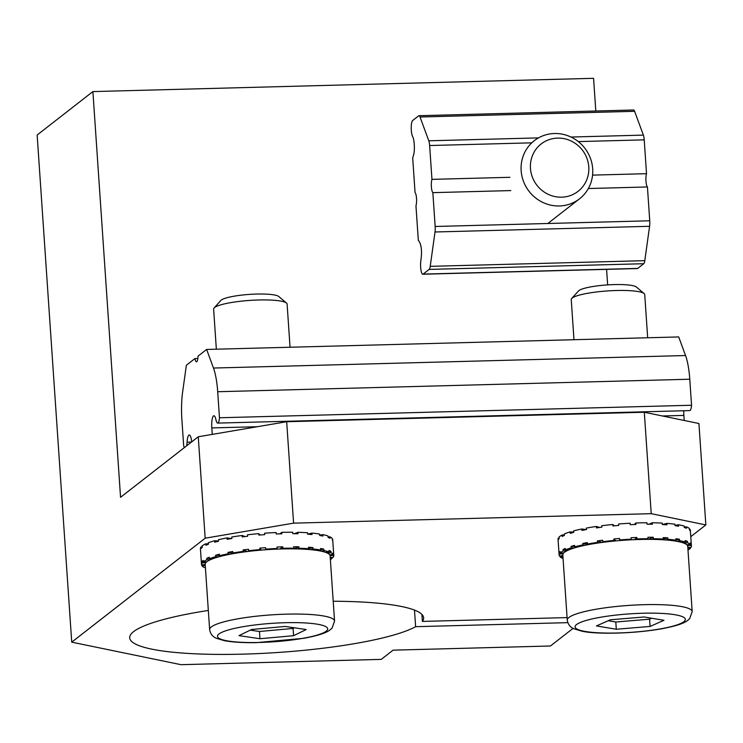 <?xml version="1.0" encoding="UTF-8"?>
<svg xmlns="http://www.w3.org/2000/svg" width="743" height="743" viewBox="0 0 743 743"><rect width="100%" height="100%" fill="white"/><g stroke="black" fill="none" stroke-linecap="round" stroke-linejoin="round"><path stroke-width="1.11" d="M276.656 549.133L277.185 548.492A66.294 11.108 176.1 0 0 265.678 549.142L265.576 547.693A66.294 11.108 176.1 0 0 259.818 548.139L259.92 549.588A66.294 11.108 176.1 0 0 248.626 550.73L248.534 549.281A66.294 11.108 176.1 0 0 243.082 549.969L243.184 551.417A66.294 11.108 176.1 0 0 232.884 552.968L232.782 551.52A66.294 11.108 176.1 0 0 228.008 552.383L228.11 553.832A66.294 11.108 176.1 0 0 219.501 555.69L219.408 554.241A66.294 11.108 176.1 0 0 215.637 555.225L215.73 556.674A66.294 11.108 176.1 0 0 209.405 558.717L209.303 557.269A66.294 11.108 176.1 0 0 206.795 558.309L206.898 559.758A66.294 11.108 176.1 0 0 203.276 561.847L203.183 560.398A66.294 11.108 176.1 0 0 202.096 561.42L202.198 562.869A66.294 11.108 176.1 0 0 201.511 564.643A66.294 11.108 176.1 0 0 201.539 564.847L205.198 564.587M265.78 549.755L265.678 549.142M203.248 561.374L202.096 561.42M205.83 562.72L202.198 562.869M330.226 557.529L333.105 557.408A66.294 11.108 176.1 0 0 333.793 555.625L332.706 539.687A66.294 11.108 176.1 0 0 332.678 539.483L332.78 540.932A66.294 11.108 176.1 0 0 332.353 539.994L332.251 538.545A66.294 11.108 176.1 0 0 329.911 536.799L330.013 538.248A66.294 11.108 176.1 0 0 328.109 537.458L328.016 536.009A66.294 11.108 176.1 0 0 322.834 534.616L322.926 536.065A66.294 11.108 176.1 0 0 319.685 535.48L319.583 534.031A66.294 11.108 176.1 0 0 311.911 533.093L312.014 534.542A66.294 11.108 176.1 0 0 307.648 534.189L307.546 532.74A66.294 11.108 176.1 0 0 297.906 532.322L298.008 533.771A66.294 11.108 176.1 0 0 292.816 533.688L292.714 532.239A66.294 11.108 176.1 0 0 281.764 532.36L281.866 533.808A66.294 11.108 176.1 0 0 276.201 533.994L276.099 532.545A66.294 11.108 176.1 0 0 264.592 533.205L264.684 534.654A66.294 11.108 176.1 0 0 258.935 535.099L258.833 533.65A66.294 11.108 176.1 0 0 247.54 534.793L247.642 536.242A66.294 11.108 176.1 0 0 242.19 536.929L242.097 535.48A66.294 11.108 176.1 0 0 231.797 537.031L231.89 538.48A66.294 11.108 176.1 0 0 227.126 539.344L227.024 537.895A66.294 11.108 176.1 0 0 218.414 539.752L218.516 541.201A66.294 11.108 176.1 0 0 214.746 542.186L214.643 540.737A66.294 11.108 176.1 0 0 208.319 542.78L208.421 544.229A66.294 11.108 176.1 0 0 205.904 545.269L205.811 543.82A66.294 11.108 176.1 0 0 202.189 545.901L202.291 547.35A66.294 11.108 176.1 0 0 201.214 548.38L201.112 546.932A66.294 11.108 176.1 0 0 200.424 548.705L201.511 564.643M203.276 561.847L206.851 561.745M333.793 555.625A66.294 11.108 176.1 0 0 333.765 555.42L333.663 553.972A66.294 11.108 176.1 0 0 333.245 553.033L333.338 554.482A66.294 11.108 176.1 0 0 330.997 552.736L330.904 551.287A66.294 11.108 176.1 0 0 329 550.498L329.103 551.947A66.294 11.108 176.1 0 0 323.92 550.554L323.818 549.105A66.294 11.108 176.1 0 0 320.577 548.52L320.67 549.969A66.294 11.108 176.1 0 0 312.998 549.031L312.905 547.582A66.294 11.108 176.1 0 0 308.531 547.238L308.633 548.687A66.294 11.108 176.1 0 0 298.992 548.26L298.9 546.811A66.294 11.108 176.1 0 0 293.699 546.727L293.801 548.176A66.294 11.108 176.1 0 0 282.851 548.297L282.758 546.848A66.294 11.108 176.1 0 0 277.083 547.043L277.185 548.492M330.366 559.525A66.294 11.108 176.1 0 0 332.019 558.43L331.954 557.454M201.892 564.829L201.957 565.794A66.294 11.108 176.1 0 0 204.297 567.541L205.393 567.411M319.666 535.155L322.834 534.616M249.685 551.26L248.626 550.73M202.189 545.901L202.291 547.35M293.801 548.176L292.352 548.845M282.851 548.297L282.006 548.956M328.081 537.013L329.911 536.799M247.456 551.529L243.082 549.969M244.54 551.9L243.184 551.417M234.816 553.368L232.884 552.968M222.176 555.94L219.501 555.69M210.269 559.785L206.898 559.758M209.377 558.327L206.795 558.309M333.338 554.482L329.688 554.798M230.302 554.185L228.11 553.832M323.818 549.105L320.651 549.644M329.103 551.947L325.685 552.402M323.92 550.554L320.79 551.092M219.491 555.485L215.637 555.225M333.765 555.42L330.087 555.69M330.997 552.736L327.477 553.154M332.019 558.43L330.291 558.476M218.498 540.997L214.643 540.737M320.67 549.969L317.725 550.535M312.998 549.031L310.481 549.644M234.509 553.424L228.008 552.383M205.263 565.507L201.957 565.794M259.836 535.025L258.833 533.65M245.106 536.548L242.097 535.48M208.393 543.839L205.811 543.82M231.324 538.582L227.024 537.895M218.618 556.869L215.73 556.674M212.637 558.801L209.405 558.717M330.904 551.287L329.075 551.501M312.905 547.582L308.633 548.622M308.633 548.687L306.357 549.318M298.992 548.26L297.256 548.919M260.347 550.182L259.92 549.588M298.9 546.811L293.504 548.854M261.257 550.099L259.818 548.139M282.758 546.848L279.972 549.012M294.256 533.697L297.906 532.322M279.832 533.864L281.764 532.36M201.112 546.932L202.254 546.885M307.639 534.133L311.911 533.093M687.814 547.461L691.157 547.294A66.294 11.108 176.1 0 0 691.417 546.151L690.331 530.214A66.294 11.108 176.1 0 0 690.098 529.415L690.191 530.864A66.294 11.108 176.1 0 0 689.448 529.945L689.355 528.496A66.294 11.108 176.1 0 0 686.393 526.815L686.495 528.264A66.294 11.108 176.1 0 0 684.294 527.511L684.201 526.063A66.294 11.108 176.1 0 0 678.461 524.762L678.554 526.211A66.294 11.108 176.1 0 0 675.053 525.673L674.95 524.224A66.294 11.108 176.1 0 0 666.824 523.388L666.917 524.837A66.294 11.108 176.1 0 0 662.347 524.549L662.254 523.1A66.294 11.108 176.1 0 0 652.28 522.784L652.382 524.233A66.294 11.108 176.1 0 0 647.051 524.214L646.958 522.766A66.294 11.108 176.1 0 0 635.822 522.988L635.924 524.437A66.294 11.108 176.1 0 0 630.203 524.688L630.101 523.239A66.294 11.108 176.1 0 0 618.575 524.001L618.678 525.45A66.294 11.108 176.1 0 0 612.947 525.951L612.854 524.502A66.294 11.108 176.1 0 0 601.709 525.738L601.811 527.186A66.294 11.108 176.1 0 0 596.471 527.911L596.369 526.462A66.294 11.108 176.1 0 0 586.376 528.097L586.478 529.545A66.294 11.108 176.1 0 0 581.89 530.437L581.788 528.988A66.294 11.108 176.1 0 0 573.615 530.901L573.717 532.35A66.294 11.108 176.1 0 0 570.197 533.353L570.095 531.904A66.294 11.108 176.1 0 0 564.308 533.966L564.401 535.415A66.294 11.108 176.1 0 0 562.182 536.455L562.089 535.006A66.294 11.108 176.1 0 0 559.08 537.078L559.173 538.526A66.294 11.108 176.1 0 0 558.411 539.539L558.309 538.09A66.294 11.108 176.1 0 0 558.049 539.232L559.135 555.17A66.294 11.108 176.1 0 0 559.368 555.978L562.86 555.69M599.007 542.864L597.456 542.399A66.294 11.108 176.1 0 0 587.462 544.034L587.36 542.585A66.294 11.108 176.1 0 0 582.772 543.477L582.874 544.925A66.294 11.108 176.1 0 0 574.701 546.839L574.608 545.39A66.294 11.108 176.1 0 0 571.079 546.393L571.181 547.842A66.294 11.108 176.1 0 0 565.395 549.904L565.293 548.455A66.294 11.108 176.1 0 0 563.073 549.495L563.175 550.944A66.294 11.108 176.1 0 0 560.166 553.015L560.064 551.566A66.294 11.108 176.1 0 0 559.303 552.578L559.395 554.027A66.294 11.108 176.1 0 0 559.135 555.17M589.561 544.405L587.462 544.034M560.046 555.922L560.111 556.888A66.294 11.108 176.1 0 0 563.064 558.56M691.417 546.151A66.294 11.108 176.1 0 0 691.185 545.353L691.083 543.904A66.294 11.108 176.1 0 0 690.34 542.984L690.442 544.433A66.294 11.108 176.1 0 0 687.479 542.752L687.386 541.303A66.294 11.108 176.1 0 0 685.185 540.551L685.287 542A66.294 11.108 176.1 0 0 679.548 540.7L679.446 539.251A66.294 11.108 176.1 0 0 675.944 538.712L676.037 540.161A66.294 11.108 176.1 0 0 667.911 539.325L667.808 537.876A66.294 11.108 176.1 0 0 663.239 537.588L663.341 539.037A66.294 11.108 176.1 0 0 653.366 538.721L653.264 537.273A66.294 11.108 176.1 0 0 647.942 537.254L648.045 538.703A66.294 11.108 176.1 0 0 636.909 538.935L636.807 537.486A66.294 11.108 176.1 0 0 631.095 537.728L631.188 539.177A66.294 11.108 176.1 0 0 619.662 539.938L619.56 538.489A66.294 11.108 176.1 0 0 613.839 538.991L613.941 540.44A66.294 11.108 176.1 0 0 602.796 541.684L602.694 540.235A66.294 11.108 176.1 0 0 597.363 540.95L597.456 542.399M687.99 550.043A66.294 11.108 176.1 0 0 690.386 548.306L690.321 547.34M690.098 529.415L689.42 529.462M690.442 544.433L686.82 544.786M648.927 524.205L652.28 522.784M577.515 547.052L574.701 546.839M690.386 548.306L687.879 548.399M613.941 540.44L614.572 541.015M602.796 541.684L604.04 542.176M686.393 526.815L684.266 527.084M691.185 545.353L687.516 545.65M691.083 543.904L690.405 543.96M662.45 524.549L666.824 523.388M574.683 546.579L571.079 546.393M574.19 548L571.181 547.842M568.72 549.941L565.395 549.904M563.779 552.885L560.166 553.015M562.925 556.618L560.111 556.888M676.037 540.161L673.223 540.746M614.322 525.83L612.854 524.502M679.446 539.251L676.019 539.882M566.621 550.925L563.175 550.944M653.264 537.273L648.351 539.362M663.341 539.037L661.224 539.678M653.366 538.721L651.806 539.381M560.129 552.541L559.303 552.578M685.287 542L681.953 542.483M679.548 540.7L676.529 541.257M667.911 539.325L665.542 539.957M687.479 542.752L684.024 543.198M559.145 538.053L558.309 538.09M648.045 538.703L646.772 539.362M636.909 538.935L636.268 539.585M565.367 549.486L563.073 549.495M586.227 529.592L581.788 528.988M573.698 532.09L570.095 531.904M599.731 527.465L596.369 526.462M687.386 541.303L685.26 541.582M564.374 534.997L562.089 535.006M563.055 553.841L559.395 554.027M667.808 537.876L662.57 539.269M636.807 537.486L634.671 539.641M631.188 539.177L630.863 539.817M619.662 539.938L619.978 540.533M585.233 545.241L582.874 544.925M613.839 538.991L615.938 540.885M589.413 544.378L582.772 543.477M675.034 525.394L678.461 524.762M634.327 524.502L635.822 522.988M597.363 540.95L602.267 542.409M547.563 140.232A30.026 28.726 52.1 0 0 542.594 190.895A30.026 28.726 52.1 0 0 588.707 171.791A30.026 28.726 52.1 0 0 547.563 140.232M542.13 136.127A36.825 35.237 52.1 0 0 534.282 140.687A36.825 35.237 52.1 0 0 529.118 191.397A36.825 35.237 52.1 0 0 579.549 198.799A36.825 35.237 52.1 0 0 587.397 151.999A36.825 35.237 52.1 0 0 542.13 136.127M420.789 260.849C422.145 252.332 421.606 245.831 419.163 241.354M644.794 260.663A7.365 1.746 -91.5 0 1 643.744 263.719L637.717 268.409L423.139 274.093L429.166 269.403A7.365 1.746 88.5 0 0 430.216 266.347L435.017 231.983L649.586 226.299L644.794 260.663L430.216 266.347M412.291 135.728A8.396 1.997 88.5 0 1 411.232 127.044A8.396 1.997 88.5 0 1 412.671 120.505L418.699 115.806A7.365 1.746 88.5 0 1 418.996 115.694A7.365 1.746 88.5 0 1 420.036 117.004L428.795 140.798A7.365 1.746 88.5 0 1 429.64 145.535L431.952 179.369A7.365 1.746 88.5 0 0 431.386 186.799A7.365 1.746 88.5 0 0 432.853 192.651L435.157 226.476A7.365 1.746 88.5 0 1 435.017 231.983M412.272 135.885A11.052 2.628 88.5 0 1 414.288 144.792A11.052 2.628 88.5 0 1 413.452 155.51L412.69 157.869L415.058 192.53A7.365 1.746 88.5 0 1 416.526 198.372A7.365 1.746 88.5 0 1 415.959 205.802L418.328 240.463L419.201 241.373M423.139 274.093A8.396 1.997 88.5 0 1 422.795 274.232A8.396 1.997 88.5 0 1 420.882 269.56A8.396 1.997 88.5 0 1 420.872 260.7M422.795 274.232L637.373 268.548A8.396 1.997 -91.5 0 0 637.717 268.409M420.036 117.004L634.606 111.311A7.365 1.746 -91.5 0 0 633.565 110.001L418.996 115.694M634.606 111.311L643.373 135.115A7.365 1.746 -91.5 0 1 644.218 139.851L646.521 173.686A7.365 1.746 88.5 0 0 645.964 181.116A7.365 1.746 88.5 0 0 647.432 186.957L649.735 220.792A7.365 1.746 -91.5 0 1 649.586 226.299M588.345 188.527L647.432 186.957M592.57 175.116L646.521 173.686M431.952 179.369L509.921 177.298M432.853 192.651L510.822 190.579M573.977 339.718L571.246 299.596A36.825 6.167 -3.9 0 1 571.711 298.51A36.825 6.167 -3.9 0 1 607.57 290.931A36.825 6.167 -3.9 0 1 644.125 293.578A36.825 6.167 -3.9 0 1 644.729 294.581L647.673 337.768M571.711 298.51L578.472 290.987A29.46 4.941 -3.9 0 1 607.161 284.922A29.46 4.941 -3.9 0 1 636.407 287.03L644.125 293.578M650.079 626.433L663.982 620.294L644.125 616.978L610.356 619.792L596.443 625.931L616.3 629.247L650.079 626.433L649.577 619.188L651.713 618.241M692.188 611.61L687.739 546.402A62.607 10.495 176.1 0 0 687.424 545.483A62.607 10.495 176.1 0 0 621.752 540.393A62.607 10.495 176.1 0 0 562.813 554.919L567.253 620.126C567.977 624.389 570.262 627.296 574.098 628.838L581.945 631.188C594.883 634.216 630.807 634.123 661.381 628.847C684.795 624.408 687.266 620.907 689.736 618.52L692.188 611.61A62.607 10.495 176.1 0 0 691.872 610.681A62.607 10.495 176.1 0 0 626.2 605.601A62.607 10.495 176.1 0 0 567.253 620.126M608.229 620.73L615.808 622.002L616.3 629.247M615.808 622.002L649.577 619.188M216.352 349.191L213.622 309.069A36.825 6.167 -3.9 0 1 214.086 307.992A36.825 6.167 -3.9 0 1 249.945 300.404A36.825 6.167 -3.9 0 1 286.501 303.051A36.825 6.167 -3.9 0 1 287.104 304.063L290.049 347.241M214.086 307.992L220.847 300.46A29.46 4.941 -3.9 0 1 249.537 294.395A29.46 4.941 -3.9 0 1 278.783 296.513L286.501 303.051M285.21 626.442L251.608 629.488L238.986 635.627L259.966 638.729L293.569 635.692L306.19 629.544L285.21 626.442M334.564 621.083L330.115 555.875A62.607 10.495 176.1 0 0 294.627 548.863A62.607 10.495 176.1 0 0 229.039 554.427A62.607 10.495 176.1 0 0 205.189 564.392L209.628 629.6C210.353 633.863 212.637 636.77 216.473 638.321L224.321 640.661C232.41 642.175 243.063 642.844 256.27 642.649L303.757 638.321C327.171 633.881 329.632 630.38 332.112 628.002L334.564 621.083A62.607 10.495 176.1 0 0 299.076 614.071A62.607 10.495 176.1 0 0 233.488 619.634A62.607 10.495 176.1 0 0 209.628 629.6M250.298 630.129L259.474 631.485L259.966 638.729M259.474 631.485L293.076 628.448L293.569 635.692M293.076 628.448L294.386 627.807M206.638 349.451L678.703 336.941L685.548 355.535L213.482 368.045L206.638 349.451L198.047 356.138A7.365 1.746 88.5 0 1 196.496 361.813A7.365 1.746 88.5 0 1 194.954 358.553L197.87 358.479M212.247 434.386L211.811 427.922A10.309 2.452 88.5 0 1 213.9 415.764A10.309 2.452 88.5 0 1 215.944 419.721A8.842 2.099 88.5 0 0 217.69 423.101L689.764 410.591A8.842 2.099 88.5 0 0 691.547 405.251L219.473 417.761A8.842 2.099 88.5 0 1 217.69 423.101M685.548 355.535A36.825 8.749 88.5 0 1 689.773 379.227L691.547 405.251L219.473 417.761L217.699 391.728A36.825 8.749 88.5 0 0 213.482 368.045M194.954 358.553L186.363 365.24L182.62 392.081A36.825 8.749 88.5 0 0 181.886 419.628L183.66 445.651A8.842 2.099 88.5 0 0 184.366 447.592M191.731 441.853A10.309 2.452 88.5 0 0 189.233 434.98A10.309 2.452 88.5 0 0 187.097 442.187A8.842 2.099 88.5 0 1 186.66 445.8M684.219 420.473L683.876 415.411A10.309 2.452 88.5 0 1 683.811 410.749M690.767 536.678L705.85 524.93L698.931 423.501L644.302 412.244L286.677 421.718L293.587 523.146L205.17 538.201L71.727 642.156L180.986 664.679L381.261 659.375L393.084 650.162L550.442 645.992L573.104 628.346M567.801 622.653L415.625 626.683A147.318 24.686 176.1 0 1 253.196 653.803A147.318 24.686 176.1 0 1 129.691 637.847A147.318 24.686 176.1 0 1 208.328 610.449M421.903 614.396L422.377 621.417A147.318 24.686 176.1 0 0 423.64 617.804A147.318 24.686 176.1 0 0 333.208 601.245M422.377 621.417L567.085 617.591M705.85 524.93L651.221 513.673L293.587 523.146M607.653 284.885L606.594 269.365M595.802 111.004L593.573 78.321L92.894 91.584L120.552 497.299L198.26 436.773L205.17 538.201M286.677 421.718L198.26 436.773M92.894 91.584L37.15 135.012L71.727 642.156M414.492 610.096L415.625 626.683M644.302 412.244L651.221 513.673M643.744 263.719L429.166 269.403M435.157 226.476L649.735 220.792M428.795 140.798L538.489 137.892M570.949 137.037L643.373 135.115M429.64 145.535L531.524 142.842M578.286 141.597L644.218 139.851M685.055 618.538A55.242 9.26 176.1 0 0 597.966 617.721A55.242 9.26 176.1 0 0 607.625 633.073A55.242 9.26 176.1 0 0 685.055 618.538M238.522 627.547A55.242 9.26 176.1 0 0 252.1 642.556A55.242 9.26 176.1 0 0 327.152 627.649A55.242 9.26 176.1 0 0 238.522 627.547M689.773 379.227L217.699 391.728M187.097 442.187L191.453 442.076M683.876 415.411L662.44 415.978M257.329 426.714L211.811 427.922M579.549 198.799L547.851 223.485"/></g></svg>
